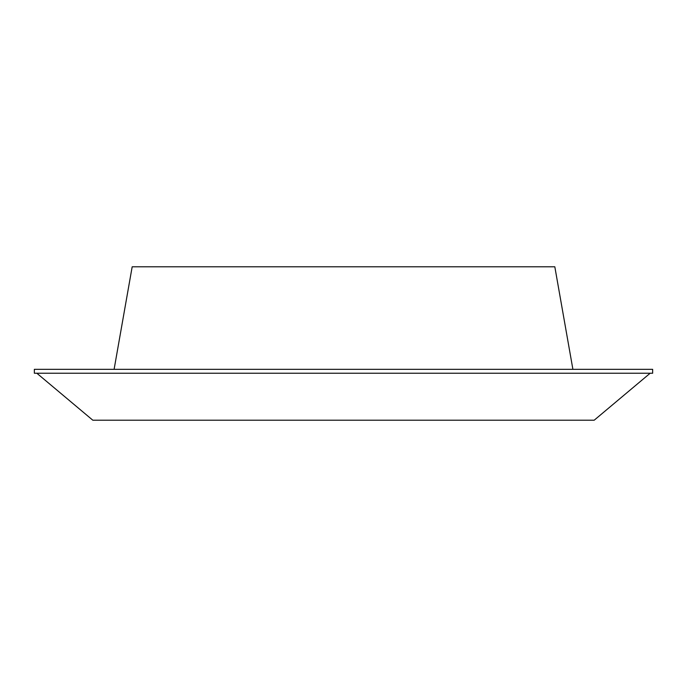 <?xml version="1.0" encoding="UTF-8"?>
<svg xmlns="http://www.w3.org/2000/svg" width="687" height="687" viewBox="0 0 687 687"><rect width="100%" height="100%" fill="white"/><g stroke="black" fill="none" stroke-linecap="round" stroke-linejoin="round"><path stroke-width="1.03" d="M572.898 369.331L554.821 266.796L132.179 266.796L114.102 369.331M652.65 369.331L34.35 369.331L34.35 373.239L652.65 373.239L652.65 369.331M650.16 373.239L594.195 420.204L92.805 420.204L36.84 373.239"/></g></svg>
